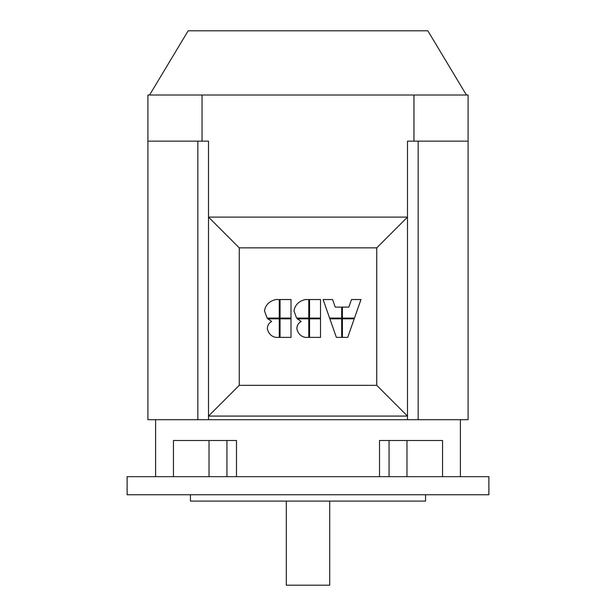 <?xml version="1.0" encoding="UTF-8"?>
<svg xmlns="http://www.w3.org/2000/svg" width="616" height="616" viewBox="0 0 616 616"><rect width="100%" height="100%" fill="white"/><g stroke="black" fill="none" stroke-linecap="round" stroke-linejoin="round"><path stroke-width="0.92" d="M173.435 476.668L173.435 440.494L236.482 440.494L236.482 476.668M379.518 476.668L379.518 440.494L442.565 440.494L442.565 476.668M308 476.668L488.881 476.668L488.881 494.756L127.119 494.756L127.119 476.668L308 476.668M190.429 494.756L190.429 501.093L425.571 501.093L425.571 494.756M286.294 501.093L286.294 585.2L329.706 585.2L329.706 501.093M267.352 329.013L267.352 328.859C267.352 325.571 268.792 323.092 271.679 321.429C268.822 323.092 267.375 325.571 267.352 328.859C268.645 333.741 271.487 336.59 275.883 337.391L279.279 337.391L279.279 318.826L267.775 318.826L271.679 321.429L267.775 318.826M323.115 299.53L329.614 318.095L341.68 318.095L341.68 307.122L335.243 307.122L332.578 299.53L323.115 299.53M342.411 318.095L354.477 318.095L360.976 299.53L351.513 299.53L348.849 307.122L342.411 307.122L342.411 318.095M341.68 318.826L329.876 318.826L336.375 337.391L341.68 337.391L341.68 318.826M354.215 318.826L342.411 318.826L342.411 337.391L347.717 337.391L354.215 318.826M296.581 318.095L293.986 310.864L296.581 318.095L308.77 318.095L308.77 299.53L305.382 299.53C298.829 301.101 295.033 304.882 293.986 310.864L293.986 310.718M309.54 299.53L309.54 318.095L320.512 318.095L320.512 299.53L309.54 299.53M309.54 318.826L309.54 337.391L320.512 337.391L320.512 318.826L309.54 318.826M296.85 329.013L296.85 328.859C296.85 325.571 298.29 323.092 301.178 321.429C298.313 323.092 296.874 325.571 296.85 328.859C298.144 333.741 300.985 336.59 305.382 337.391L308.77 337.391L308.77 318.826L297.274 318.826L301.178 321.429L297.274 318.826M267.09 318.095L264.487 310.864L267.09 318.095L279.279 318.095L279.279 299.53L275.883 299.53C269.338 301.101 265.535 304.882 264.487 310.864L264.487 310.718M280.049 299.53L280.049 318.095L291.014 318.095L291.014 299.53L280.049 299.53M280.049 318.826L280.049 337.391L291.014 337.391L291.014 318.826L280.049 318.826M376.738 385.323L239.262 385.323L239.262 247.855L376.738 247.855L376.738 385.323L407.484 416.077L407.484 217.109L208.516 217.109L208.516 416.077L407.484 416.077L407.484 419.696L418.156 419.696L418.156 141.141M376.738 247.855L407.484 217.109L407.484 141.141L468.083 141.141L468.083 419.696L418.156 419.696M239.262 385.323L208.516 416.077L208.516 419.696L407.484 419.696M239.262 247.855L208.516 217.109L208.516 141.141L147.917 141.141L147.917 419.696L197.844 419.696L197.844 141.141M208.516 419.696L197.844 419.696M468.083 141.141L468.083 95.01L413.96 95.01L413.96 141.141M413.96 95.01L202.04 95.01L202.04 141.141M466.42 95.01L427.835 30.8L188.165 30.8L149.58 95.01M202.04 95.01L147.917 95.01L147.917 141.141M226.942 476.668L226.942 440.494M209.032 476.668L209.032 440.494M406.968 476.668L406.968 440.494M389.058 476.668L389.058 440.494M155.609 419.696L155.609 476.668M460.391 419.696L460.391 476.668"/></g></svg>
